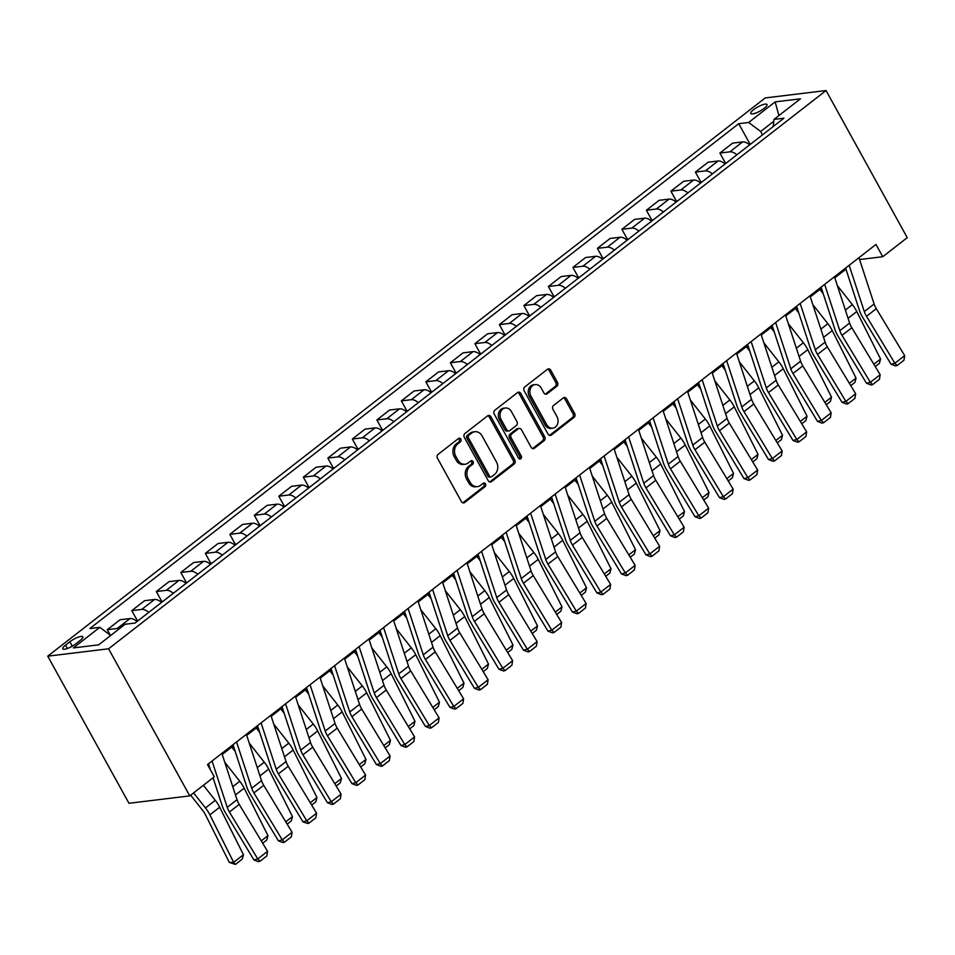 <?xml version="1.0" encoding="UTF-8"?>
<svg xmlns="http://www.w3.org/2000/svg" width="955" height="955" viewBox="0 0 955 955"><rect width="100%" height="100%" fill="white"/><g stroke="black" fill="none" stroke-linecap="round" stroke-linejoin="round"><path stroke-width="1.43" d="M460.811 439.109A1.994 1.635 83.1 0 0 458.531 438.476L438.094 454.377A2.841 2.328 83.1 0 0 437.497 458.281L461.408 501.602A2.841 2.328 83.1 0 0 464.655 502.509L485.104 486.608A1.994 1.635 83.1 0 0 483.242 483.23L480.592 485.295A9.096 7.461 83.1 0 1 477.44 486.62A9.096 7.461 83.1 0 1 470.182 482.382L468.201 478.777A9.096 7.461 83.1 0 1 470.099 466.279L472.749 464.226A1.994 1.635 83.1 0 0 470.887 460.859L468.237 462.912A9.096 7.461 83.1 0 1 465.085 464.237A9.096 7.461 83.1 0 1 457.839 460L455.845 456.395A9.096 7.461 83.1 0 1 457.743 443.908L460.394 441.843A1.994 1.635 83.1 0 0 460.811 439.109M465.085 464.237L463.438 464.44A9.096 7.461 83.1 0 1 456.192 460.203L454.198 456.597A9.096 7.461 83.1 0 1 456.108 444.099L458.746 442.046A1.994 1.635 83.1 0 0 458.424 438.56M462.829 502.843A2.841 2.328 83.1 0 0 463.008 502.712L483.457 486.799A1.994 1.635 83.1 0 0 483.135 483.314M477.44 486.62L475.793 486.823A9.096 7.461 83.1 0 1 468.547 482.585L466.553 478.968A9.096 7.461 83.1 0 1 468.463 466.482L471.102 464.428A1.994 1.635 83.1 0 0 470.779 460.931M753.65 109.634A9.264 2.34 -28.9 0 0 750.797 113.478A9.264 2.34 -28.9 0 0 755.978 112.965A9.264 2.34 -28.9 0 0 764.167 108.357A9.264 2.34 -28.9 0 0 767.02 104.525A9.264 2.34 -28.9 0 0 761.851 105.038A9.264 2.34 -28.9 0 0 753.65 109.634M556.849 386.238A2.841 2.328 83.1 0 0 557.433 382.334L550.725 370.182A2.841 2.328 83.1 0 0 547.478 369.275L524.773 386.942A2.841 2.328 83.1 0 0 524.176 390.846L548.086 434.155A2.841 2.328 83.1 0 0 551.345 435.062L574.051 417.395A2.841 2.328 83.1 0 0 574.647 413.491L566.542 398.82A2.841 2.328 83.1 0 0 563.283 397.913L553.566 405.469A2.841 2.328 83.1 0 0 552.969 409.373L556.992 416.655A7.604 6.231 83.1 0 1 552.766 428.198A7.604 6.231 83.1 0 1 546.702 424.665L530.956 396.146A7.604 6.231 83.1 0 1 535.182 384.59A7.604 6.231 83.1 0 1 541.246 388.136L543.873 392.887A2.841 2.328 83.1 0 0 547.131 393.794L556.849 386.238L555.201 386.441A2.841 2.328 83.1 0 0 555.798 382.537L549.089 370.385A2.841 2.328 83.1 0 0 547.669 369.143M108.572 648.791L189.77 795.885L214.278 776.821L207.51 764.561L875.974 244.456L882.742 256.716L907.25 237.652L826.051 90.546L108.572 648.791L47.75 656.169L765.23 97.935L826.051 90.546M490.894 416.738A2.841 2.328 83.1 0 0 487.635 415.831L464.93 433.498A2.841 2.328 83.1 0 0 464.333 437.402L488.244 480.723A2.841 2.328 83.1 0 0 491.503 481.63L514.208 463.963A2.841 2.328 83.1 0 0 514.805 460.059L490.894 416.738L489.247 416.941A2.841 2.328 83.1 0 0 487.826 415.7M494.857 410.22L517.562 392.553A2.841 2.328 83.1 0 1 520.809 393.46L544.72 436.781A2.841 2.328 83.1 0 1 544.123 440.685L534.406 448.241A2.841 2.328 83.1 0 1 531.159 447.334L521.454 429.762A2.841 2.328 83.1 0 0 518.207 428.855L511.761 433.868A2.841 2.328 83.1 0 0 511.164 437.772L521.263 456.06A1.994 1.635 83.1 0 1 518.565 458.161L494.26 414.124A2.841 2.328 83.1 0 1 494.857 410.22M75.743 643.885L80.053 640.53A8.977 2.268 -28.9 0 0 82.81 636.818A8.977 2.268 -28.9 0 0 77.809 637.319A8.977 2.268 -28.9 0 0 69.858 641.772L65.549 645.126A8.977 2.268 -28.9 0 0 62.791 648.851A8.977 2.268 -28.9 0 0 67.793 648.35A8.977 2.268 -28.9 0 0 75.743 643.885M749.938 143.99L738.728 123.684L89.866 628.533L99.809 627.328L73.344 647.92L98.663 644.84L125.129 624.248L135.073 623.042L783.936 118.193L773.992 119.399L773.204 126.538M738.728 123.684L748.672 122.467L775.138 101.887L800.457 98.807L773.992 119.399M189.77 795.885L128.949 803.274L47.75 656.169M859.572 259.533L882.742 256.716M208.023 765.492L208.835 764.86M222.217 754.45L233.342 745.795M246.724 735.386L257.838 726.731M271.22 716.322L282.346 707.667M295.728 697.257L306.853 688.603M320.235 678.193L331.349 669.539M344.731 659.129L355.857 650.474M369.239 640.065L380.365 631.41M393.747 621.001L404.86 612.346M418.242 601.937L429.368 593.282M442.75 582.86L453.876 574.206M467.258 563.796L478.383 555.142M491.753 544.732L502.879 536.077M516.261 525.668L527.387 517.013M540.769 506.604L551.894 497.949M565.264 487.539L576.39 478.885M589.772 468.475L600.898 459.821M614.28 449.411L625.406 440.756M638.776 430.347L649.901 421.692M663.283 411.283L674.409 402.628M687.791 392.207L698.917 383.552M712.287 373.142L723.413 364.488M736.794 354.078L747.92 345.424M761.302 335.014L772.428 326.359M785.81 315.95L796.924 307.295M810.306 296.886L821.431 288.231M834.813 277.821L845.939 269.167M773.777 121.273L760.658 131.48L762.52 134.846M99.809 627.328L110.673 635.493M110.41 635.29L107.306 629.679L117.25 628.474A11.579 5.945 52.1 0 1 119.447 628.677M137.043 621.514A11.579 5.945 52.1 0 0 129.999 618.553L120.055 619.759L107.306 629.679M137.341 620.631L131.814 610.615L141.758 609.409A11.579 5.945 52.1 0 1 148.801 612.358M161.55 602.438A11.579 5.945 52.1 0 0 154.507 599.489L144.551 600.695L131.814 610.615M161.849 601.566L156.322 591.551L166.266 590.333A11.579 5.945 52.1 0 1 173.309 593.294M186.046 583.374A11.579 5.945 52.1 0 0 179.003 580.425L169.059 581.631L156.322 591.551M186.356 582.502L180.817 572.475L190.761 571.269A11.579 5.945 52.1 0 1 197.816 574.23M210.554 564.31A11.579 5.945 52.1 0 0 203.511 561.361L193.567 562.567L180.817 572.475M210.852 563.426L205.325 553.411L215.269 552.205A11.579 5.945 52.1 0 1 222.312 555.165M235.061 545.245A11.579 5.945 52.1 0 0 228.018 542.297L218.062 543.502L205.325 553.411M235.36 544.362L229.833 534.346L239.777 533.141A11.579 5.945 52.1 0 1 246.82 536.101M259.557 526.181A11.579 5.945 52.1 0 0 252.514 523.233L242.57 524.438L229.833 534.346M259.867 525.298L254.328 515.282L264.284 514.077A11.579 5.945 52.1 0 1 271.327 517.025M284.065 507.117A11.579 5.945 52.1 0 0 277.022 504.168L267.078 505.374L254.328 515.282M284.363 506.234L278.836 496.218L288.78 495.012A11.579 5.945 52.1 0 1 295.823 497.961M308.572 488.053A11.579 5.945 52.1 0 0 301.529 485.092L291.573 486.31L278.836 496.218M308.871 487.169L303.344 477.154L313.288 475.948A11.579 5.945 52.1 0 1 320.331 478.897M333.068 468.989A11.579 5.945 52.1 0 0 326.025 466.028L316.081 467.234L303.344 477.154M333.379 468.105L327.84 458.09L337.795 456.884A11.579 5.945 52.1 0 1 344.839 459.833M357.576 449.924A11.579 5.945 52.1 0 0 350.533 446.964L340.589 448.17L327.84 458.09M357.874 449.041L352.347 439.025L362.291 437.82A11.579 5.945 52.1 0 1 369.334 440.768M382.084 430.86A11.579 5.945 52.1 0 0 375.04 427.9L365.096 429.105L352.347 439.025M382.382 429.977L376.855 419.961L386.799 418.756A11.579 5.945 52.1 0 1 393.842 421.704M406.579 411.784A11.579 5.945 52.1 0 0 399.536 408.836L389.592 410.041L376.855 419.961M406.89 410.913L401.351 400.897L411.307 399.679A11.579 5.945 52.1 0 1 418.35 402.64M431.087 392.72A11.579 5.945 52.1 0 0 424.044 389.771L414.1 390.977L401.351 400.897M431.385 391.837L425.858 381.821L435.802 380.615A11.579 5.945 52.1 0 1 442.845 383.576M455.595 373.656A11.579 5.945 52.1 0 0 448.552 370.707L438.608 371.913L425.858 381.821M455.893 372.772L450.366 362.757L460.31 361.551A11.579 5.945 52.1 0 1 467.353 364.512M480.09 354.592A11.579 5.945 52.1 0 0 473.047 351.643L463.103 352.849L450.366 362.757M480.401 353.708L474.874 343.693L484.818 342.487A11.579 5.945 52.1 0 1 491.861 345.435M504.598 335.527A11.579 5.945 52.1 0 0 497.555 332.579L487.611 333.784L474.874 343.693M504.897 334.644L499.37 324.628L509.313 323.423A11.579 5.945 52.1 0 1 516.357 326.371M529.106 316.463A11.579 5.945 52.1 0 0 522.063 313.515L512.119 314.72L499.37 324.628M529.404 315.58L523.877 305.564L533.821 304.359A11.579 5.945 52.1 0 1 540.864 307.307M553.614 297.399A11.579 5.945 52.1 0 0 546.558 294.438L536.615 295.656L523.877 305.564M553.912 296.516L548.385 286.5L558.329 285.294A11.579 5.945 52.1 0 1 565.372 288.243M578.109 278.335A11.579 5.945 52.1 0 0 571.066 275.374L561.122 276.58L548.385 286.5M578.408 277.451L572.881 267.436L582.825 266.23A11.579 5.945 52.1 0 1 589.868 269.179M602.617 259.271A11.579 5.945 52.1 0 0 595.574 256.31L585.63 257.516L572.881 267.436M602.915 258.387L597.388 248.372L607.332 247.166A11.579 5.945 52.1 0 1 614.375 250.115M627.125 240.194A11.579 5.945 52.1 0 0 620.07 237.246L610.126 238.452L597.388 248.372M627.423 239.323L621.896 229.307L631.84 228.09A11.579 5.945 52.1 0 1 638.883 231.05M651.62 221.13A11.579 5.945 52.1 0 0 644.577 218.182L634.633 219.387L621.896 229.307M651.919 220.259L646.392 210.243L656.336 209.026A11.579 5.945 52.1 0 1 663.391 211.986M676.128 202.066A11.579 5.945 52.1 0 0 669.085 199.118L659.141 200.323L646.392 210.243M676.427 201.183L670.899 191.167L680.843 189.961A11.579 5.945 52.1 0 1 687.887 192.922M700.636 183.002A11.579 5.945 52.1 0 0 693.581 180.053L683.637 181.259L670.899 191.167M700.934 182.119L695.407 172.103L705.351 170.897A11.579 5.945 52.1 0 1 712.394 173.858M725.132 163.938A11.579 5.945 52.1 0 0 718.088 160.989L708.144 162.195L695.407 172.103M725.442 163.054L719.903 153.039L729.847 151.833A11.579 5.945 52.1 0 1 736.902 154.782M749.639 144.874A11.579 5.945 52.1 0 0 742.596 141.925L732.652 143.131L719.903 153.039M760.658 131.48L748.672 122.467M775.138 101.887L778.898 115.579M489.664 481.953A2.841 2.328 83.1 0 0 489.855 481.821L512.56 464.166A2.841 2.328 83.1 0 0 513.157 460.262L489.247 416.941M468.905 435.217A1.994 1.635 83.1 0 0 468.487 437.951L489.485 475.972A1.994 1.635 83.1 0 0 491.753 476.605L494.547 474.444A9.096 7.461 83.1 0 0 496.457 461.945L482.108 435.958A9.096 7.461 83.1 0 0 474.85 431.72A9.096 7.461 83.1 0 0 471.698 433.045L468.905 435.217L467.258 435.42A1.994 1.635 83.1 0 0 466.852 438.154L468.487 437.951M491.061 476.903L489.426 477.094A1.994 1.635 83.1 0 1 487.838 476.175L466.852 438.154M474.85 431.72L473.214 431.923A9.096 7.461 83.1 0 0 470.051 433.248L471.698 433.045M467.258 435.42L470.051 433.248M532.58 448.575A2.841 2.328 83.1 0 0 532.771 448.444L542.476 440.876A2.841 2.328 83.1 0 0 543.073 436.972L519.162 393.663A2.841 2.328 83.1 0 0 517.741 392.421M519.198 428.437L517.55 428.64A2.841 2.328 83.1 0 0 516.56 429.058L510.113 434.071A2.841 2.328 83.1 0 0 509.516 437.975L519.615 456.263L521.263 456.06M519.293 458.913A1.994 1.635 83.1 0 0 519.615 456.263M511.391 411.533A7.604 6.231 83.1 0 0 505.326 408A7.604 6.231 83.1 0 0 501.1 419.543L506.651 429.595A2.841 2.328 83.1 0 0 509.898 430.502L516.345 425.488A2.841 2.328 83.1 0 0 516.942 421.585L511.391 411.533M505.326 408L503.691 408.191A7.604 6.231 83.1 0 0 499.453 419.746L501.1 419.543M508.92 430.92L507.272 431.111A2.841 2.328 83.1 0 1 505.004 429.786L499.453 419.746M545.293 394.129A2.841 2.328 83.1 0 0 545.484 393.997L555.201 386.441M535.182 384.59L533.547 384.793A7.604 6.231 83.1 0 0 529.309 396.349L530.956 396.146M552.766 428.198L551.119 428.401A7.604 6.231 83.1 0 1 545.054 424.856L529.309 396.349M549.507 435.396A2.841 2.328 83.1 0 0 549.698 435.265L572.403 417.598A2.841 2.328 83.1 0 0 573 413.694L564.894 399.011A2.841 2.328 83.1 0 0 563.474 397.781M190.666 795.193L202.591 810.306A14.468 7.425 52.1 0 1 205.528 814.913L229.307 862.413L233.653 862.353L209.873 814.854A21.702 11.138 -127.9 0 0 205.468 807.954L193.602 792.913M243.453 854.725L242.284 859.094L235.419 864.43L233.653 862.353L243.453 854.725L219.674 807.226A21.702 11.138 -127.9 0 0 215.269 800.326L203.403 785.285M235.419 864.43L229.307 862.413M221.87 753.388L237.019 799.693A14.468 7.425 -127.9 0 0 239.216 804.385L267.567 851.335L257.766 858.963L259.987 861.255L258.447 861.637L253.911 859.894L225.559 812.956A21.702 11.138 52.1 0 1 222.264 805.913L213.06 777.776M210.518 770.005L208.488 763.809M253.911 859.894L257.766 858.963L229.403 812.013A14.468 7.425 -127.9 0 1 227.218 807.321L212.07 761.016M267.567 851.335L266.851 855.919L259.987 861.255M261.252 840.878L267.961 835.661L244.182 788.162A21.702 11.138 -127.9 0 0 239.765 781.262L224.759 762.245M139.108 619.902L136.637 621.18M267.961 835.661L266.779 840.018L262.673 843.229M231.755 747.025L235.145 751.322M285.76 821.813L292.457 816.597L268.677 769.097A21.702 11.138 -127.9 0 0 264.272 762.197L249.267 743.181M163.603 600.838L161.144 602.116M292.457 816.597L291.287 820.954L287.18 824.153M256.262 727.961L259.653 732.258M310.268 802.749L316.964 797.532L293.185 750.033A21.702 11.138 -127.9 0 0 288.78 743.133L273.775 724.105M188.111 581.774L185.64 583.051M316.964 797.532L315.795 801.89L311.676 805.089M246.366 734.323L261.527 780.629A14.468 7.425 -127.9 0 0 263.711 785.32L292.075 832.271L282.274 839.887L284.495 842.191L282.955 842.561L278.418 840.83L250.055 793.88A21.702 11.138 52.1 0 1 246.772 786.848L232.996 744.733M278.418 840.83L282.274 839.887L253.911 792.948A14.468 7.425 -127.9 0 1 251.726 788.257L236.565 741.951M292.075 832.271L291.359 836.855L284.495 842.191M270.874 715.259L286.034 761.565A14.468 7.425 -127.9 0 0 288.219 766.256L316.582 813.194L306.782 820.823L309.002 823.126L307.462 823.497L302.926 821.766L274.562 774.815A21.702 11.138 52.1 0 1 271.28 767.784L257.492 725.669M302.926 821.766L306.782 820.823L278.418 773.884A14.468 7.425 -127.9 0 1 276.222 769.193L261.073 722.887M316.582 813.194L315.854 817.79L309.002 823.126M295.382 696.195L310.53 742.501A14.468 7.425 -127.9 0 0 312.727 747.192L341.078 794.13L331.278 801.758L333.498 804.062L331.958 804.432L327.422 802.701L299.07 755.751A21.702 11.138 52.1 0 1 295.787 748.72L282 706.605M327.422 802.701L331.278 801.758L302.926 754.82A14.468 7.425 -127.9 0 1 300.73 750.129L285.581 703.823M341.078 794.13L340.362 798.726L333.498 804.062M280.77 708.897L284.16 713.194M334.763 783.685L341.472 778.468L317.693 730.969A21.702 11.138 -127.9 0 0 313.276 724.069L298.27 705.041M212.619 562.71L210.148 563.975M341.472 778.468L340.302 782.825L336.184 786.025M319.877 677.131L335.038 723.436A14.468 7.425 -127.9 0 0 337.222 728.128L365.586 775.066L355.785 782.694L358.006 784.998L356.466 785.368L351.929 783.637L323.566 736.687A21.702 11.138 52.1 0 1 320.283 729.656L306.507 687.54M351.929 783.637L355.785 782.694L327.422 735.744A14.468 7.425 -127.9 0 1 325.237 731.053L310.077 684.759M365.586 775.066L364.87 779.65L358.006 784.998M305.266 689.832L308.656 694.13M359.271 764.621L365.968 759.404L342.188 711.905A21.702 11.138 -127.9 0 0 337.784 705.005L322.778 685.976M237.115 543.646L234.655 544.911M365.968 759.404L364.798 763.761L360.692 766.961M329.773 670.768L333.164 675.066M383.779 745.557L390.476 740.34L366.696 692.841A21.702 11.138 -127.9 0 0 362.291 685.941L347.286 666.912M261.622 524.582L259.151 525.847M390.476 740.34L389.306 744.697L385.187 747.896M354.281 651.704L357.671 656.001M408.274 726.492L414.983 721.276L391.204 673.764A21.702 11.138 -127.9 0 0 386.787 666.865L371.782 647.848M286.13 505.517L283.659 506.783M414.983 721.276L413.813 725.633L409.695 728.832M378.777 632.64L382.167 636.937M432.782 707.416L439.479 702.212L415.712 654.7A21.702 11.138 -127.9 0 0 411.295 647.8L396.289 628.784M310.626 486.441L308.167 487.719M439.479 702.212L438.309 706.569L434.203 709.768M403.285 613.576L406.675 617.873M457.29 688.352L463.987 683.147L440.207 635.636A21.702 11.138 -127.9 0 0 435.802 628.736L420.797 609.72M335.133 467.377L332.674 468.654M463.987 683.147L462.817 687.505L458.698 690.704M344.385 658.067L359.546 704.372A14.468 7.425 -127.9 0 0 361.73 709.052L390.094 756.002L380.293 763.63L382.513 765.934L380.973 766.304L376.437 764.573L348.074 717.623A21.702 11.138 52.1 0 1 344.791 710.592L331.003 668.476M376.437 764.573L380.293 763.63L351.929 716.68A14.468 7.425 -127.9 0 1 349.745 711.988L334.584 665.695M390.094 756.002L389.377 760.586L382.513 765.934M368.893 639.002L384.041 685.296A14.468 7.425 -127.9 0 0 386.238 689.988L414.589 736.938L404.789 744.566L407.009 746.858L405.469 747.24L400.933 745.509L372.581 698.559A21.702 11.138 52.1 0 1 369.299 691.527L355.511 649.412M400.933 745.509L404.789 744.566L376.437 697.616A14.468 7.425 -127.9 0 1 374.241 692.924L359.092 646.63M414.589 736.938L413.873 741.522L407.009 746.858M393.4 619.938L408.549 666.232A14.468 7.425 -127.9 0 0 410.734 670.923L439.097 717.874L429.296 725.502L431.517 727.794L429.977 728.176L425.441 726.445L397.077 679.494A21.702 11.138 52.1 0 1 393.794 672.451L380.018 630.348M425.441 726.445L429.296 725.502L400.933 678.551A14.468 7.425 -127.9 0 1 398.748 673.86L383.588 627.566M439.097 717.874L438.381 722.458L431.517 727.794M417.896 600.874L433.057 647.168A14.468 7.425 -127.9 0 0 435.241 651.859L463.605 698.809L453.804 706.437L456.024 708.729L454.485 709.111L449.948 707.369L421.585 660.43A21.702 11.138 52.1 0 1 418.302 653.387L404.514 611.284M449.948 707.369L453.804 706.437L425.441 659.487A14.468 7.425 -127.9 0 1 423.256 654.796L408.095 608.49M463.605 698.809L462.889 703.393L456.024 708.729M442.404 581.81L457.552 628.104A14.468 7.425 -127.9 0 0 459.749 632.795L488.101 679.745L478.3 687.373L480.52 689.665L478.98 690.047L474.444 688.304L446.092 641.366A21.702 11.138 52.1 0 1 442.81 634.323L429.022 592.219M474.444 688.304L478.3 687.373L449.948 640.423A14.468 7.425 -127.9 0 1 447.752 635.732L432.603 589.426M488.101 679.745L487.384 684.329L480.52 689.665M427.792 594.511L431.183 598.797M481.786 669.288L488.494 664.071L464.715 616.572A21.702 11.138 -127.9 0 0 460.31 609.672L445.293 590.656M359.641 448.313L357.17 449.59M488.494 664.071L487.325 668.44L483.206 671.64M466.911 562.734L482.06 609.039A14.468 7.425 -127.9 0 0 484.245 613.731L512.608 660.681L502.808 668.297L505.028 670.601L503.488 670.971L498.952 669.24L470.588 622.302A21.702 11.138 52.1 0 1 467.305 615.259L453.53 573.155M498.952 669.24L502.808 668.297L474.444 621.359A14.468 7.425 -127.9 0 1 472.259 616.667L457.099 570.362M512.608 660.681L511.892 665.265L505.028 670.601M452.288 575.435L455.678 579.733M506.293 650.224L513.002 645.007L489.223 597.508A21.702 11.138 -127.9 0 0 484.806 590.608L469.8 571.591M384.137 429.249L381.678 430.526M513.002 645.007L511.82 649.364L507.714 652.563M491.407 543.67L506.568 589.975A14.468 7.425 -127.9 0 0 508.752 594.667L537.116 641.617L527.315 649.233L529.536 651.537L527.996 651.907L523.459 650.176L495.096 603.226A21.702 11.138 52.1 0 1 491.813 596.195L478.025 554.079M523.459 650.176L527.315 649.233L498.952 602.295A14.468 7.425 -127.9 0 1 496.767 597.603L481.607 551.298M537.116 641.617L536.4 646.201L529.536 651.537M476.796 556.371L480.186 560.669M530.801 631.16L537.498 625.943L513.718 578.444A21.702 11.138 -127.9 0 0 509.313 571.544L494.308 552.515M408.645 410.184L406.185 411.462M537.498 625.943L536.328 630.3L532.21 633.499M515.915 524.605L531.064 570.911A14.468 7.425 -127.9 0 0 533.26 575.602L561.612 622.541L551.811 630.169L554.043 632.473L552.491 632.843L547.955 631.112L519.604 584.162A21.702 11.138 52.1 0 1 516.321 577.13L502.533 535.015M547.955 631.112L551.811 630.169L523.459 583.23A14.468 7.425 -127.9 0 1 521.263 578.539L506.114 532.233M561.612 622.541L560.895 627.137L554.043 632.473M501.303 537.307L504.694 541.604M555.309 612.095L562.006 606.879L538.226 559.379A21.702 11.138 -127.9 0 0 533.821 552.479L518.804 533.451M433.152 391.12L430.681 392.386M562.006 606.879L560.836 611.236L556.717 614.435M540.423 505.541L555.571 551.847A14.468 7.425 -127.9 0 0 557.756 556.538L586.119 603.476L576.319 611.105L578.539 613.408L576.999 613.779L572.463 612.048L544.099 565.097A21.702 11.138 52.1 0 1 540.817 558.066L527.041 515.951M572.463 612.048L576.319 611.105L547.955 564.154A14.468 7.425 -127.9 0 1 545.771 559.475L530.622 513.169M586.119 603.476L585.403 608.06L578.539 613.408M525.799 518.243L529.189 522.54M579.804 593.031L586.513 587.814L562.734 540.315A21.702 11.138 -127.9 0 0 558.317 533.415L543.311 514.387M457.66 372.056L455.189 373.321M586.513 587.814L585.331 592.172L581.225 595.371M564.918 486.477L580.079 532.783A14.468 7.425 -127.9 0 0 582.264 537.474L610.627 584.412L600.826 592.04L603.047 594.344L601.507 594.714L596.971 592.983L568.607 546.033A21.702 11.138 52.1 0 1 565.324 539.002L551.536 496.887M596.971 592.983L600.826 592.04L572.463 545.09A14.468 7.425 -127.9 0 1 570.278 540.399L555.118 494.105M610.627 584.412L609.911 588.996L603.047 594.344M550.307 499.179L553.697 503.476M604.312 573.967L611.009 568.75L587.23 521.251A21.702 11.138 -127.9 0 0 582.825 514.351L567.819 495.323M482.156 352.992L479.697 354.257M611.009 568.75L609.839 573.107L605.733 576.307M589.426 467.413L604.575 513.706A14.468 7.425 -127.9 0 0 606.771 518.398L635.123 565.348L625.322 572.976L627.554 575.268L626.003 575.65L621.466 573.919L593.115 526.969A21.702 11.138 52.1 0 1 589.832 519.938L576.044 477.822M621.466 573.919L625.322 572.976L596.971 526.026A14.468 7.425 -127.9 0 1 594.774 521.335L579.625 475.041M635.123 565.348L634.407 569.932L627.554 575.268M574.815 480.114L578.205 484.412M628.82 554.903L635.517 549.686L611.737 502.187A21.702 11.138 -127.9 0 0 607.332 495.287L592.327 476.259M506.663 333.928L504.192 335.193M635.517 549.686L634.347 554.043L630.228 557.243M599.322 461.05L602.701 465.348M653.316 535.827L660.024 530.622L636.245 483.111A21.702 11.138 -127.9 0 0 631.828 476.211L616.823 457.194M531.171 314.852L528.7 316.129M660.024 530.622L658.843 534.979L654.736 538.178M623.818 441.986L627.208 446.283M677.823 516.762L684.52 511.558L660.741 464.046A21.702 11.138 -127.9 0 0 656.336 457.147L641.33 438.13M555.667 295.787L553.208 297.065M684.52 511.558L683.35 515.915L679.244 519.114M648.326 422.922L651.716 427.219M702.331 497.698L709.028 492.494L685.248 444.982A21.702 11.138 -127.9 0 0 680.843 438.082L665.838 419.066M580.174 276.723L577.703 278M709.028 492.494L707.858 496.851L703.74 500.05M672.833 403.858L676.212 408.143M726.827 478.634L733.536 473.417L709.756 425.918A21.702 11.138 -127.9 0 0 705.339 419.018L690.334 400.002M604.682 257.659L602.211 258.936M733.536 473.417L732.354 477.787L728.247 480.986M697.329 384.781L700.719 389.079M751.334 459.57L758.031 454.353L734.252 406.854A21.702 11.138 -127.9 0 0 729.847 399.954L714.841 380.938M629.178 238.595L626.719 239.872M758.031 454.353L756.861 458.71L752.755 461.91M721.837 365.717L725.227 370.015M775.842 440.506L782.539 435.289L758.759 387.79A21.702 11.138 -127.9 0 0 754.355 380.89L739.349 361.861M653.686 219.531L651.215 220.808M782.539 435.289L781.369 439.646L777.251 442.845M746.344 346.653L749.735 350.951M800.338 421.442L807.047 416.225L783.267 368.726A21.702 11.138 -127.9 0 0 778.85 361.826L763.845 342.797M678.193 200.466L675.722 201.732M807.047 416.225L805.865 420.582L801.758 423.781M770.84 327.589L774.23 331.886M824.845 402.377L831.542 397.161L807.763 349.661A21.702 11.138 -127.9 0 0 803.358 342.761L788.353 323.733M702.689 181.402L700.23 182.668M831.542 397.161L830.373 401.518L826.266 404.717M613.934 448.349L629.082 494.642A14.468 7.425 -127.9 0 0 631.267 499.334L659.63 546.284L649.83 553.912L652.05 556.204L650.51 556.586L645.974 554.855L617.61 507.905A21.702 11.138 52.1 0 1 614.328 500.862L600.552 458.758M645.974 554.855L649.83 553.912L621.466 506.962A14.468 7.425 -127.9 0 1 619.282 502.27L604.133 455.977M659.63 546.284L658.914 550.868L652.05 556.204M638.429 429.284L653.59 475.578A14.468 7.425 -127.9 0 0 655.775 480.27L684.138 527.22L674.337 534.848L676.558 537.14L675.018 537.522L670.482 535.779L642.118 488.841A21.702 11.138 52.1 0 1 638.835 481.798L625.048 439.694M670.482 535.779L674.337 534.848L645.974 487.898A14.468 7.425 -127.9 0 1 643.789 483.206L628.629 436.913M684.138 527.22L683.422 531.804L676.558 537.14M662.937 410.22L678.086 456.514A14.468 7.425 -127.9 0 0 680.282 461.205L708.646 508.156L698.833 515.784L701.066 518.076L699.514 518.458L694.989 516.715L666.626 469.776A21.702 11.138 52.1 0 1 663.343 462.733L649.555 420.63M694.989 516.715L698.833 515.784L670.482 468.833A14.468 7.425 -127.9 0 1 668.285 464.142L653.136 417.836M708.646 508.156L707.918 512.74L701.066 518.076M687.445 391.156L702.593 437.45A14.468 7.425 -127.9 0 0 704.79 442.141L733.142 489.091L723.341 496.719L725.561 499.011L724.021 499.393L719.485 497.651L691.134 450.712A21.702 11.138 52.1 0 1 687.839 443.669L674.063 401.566M719.485 497.651L723.341 496.719L694.977 449.769A14.468 7.425 -127.9 0 1 692.793 445.078L677.644 398.772M733.142 489.091L732.425 493.675L725.561 499.011M711.941 372.08L727.101 418.386A14.468 7.425 -127.9 0 0 729.286 423.077L757.649 470.027L747.849 477.643L750.069 479.947L748.529 480.317L743.993 478.586L715.629 431.636A21.702 11.138 52.1 0 1 712.346 424.605L698.571 382.489M743.993 478.586L747.849 477.643L719.485 430.705A14.468 7.425 -127.9 0 1 717.301 426.014L702.14 379.708M757.649 470.027L756.933 474.611L750.069 479.947M736.448 353.016L751.597 399.321A14.468 7.425 -127.9 0 0 753.793 404.013L782.157 450.963L772.344 458.579L774.577 460.883L773.037 461.253L768.5 459.522L740.137 412.572A21.702 11.138 52.1 0 1 736.854 405.541L723.066 363.425M768.5 459.522L772.344 458.579L743.993 411.641A14.468 7.425 -127.9 0 1 741.796 406.949L726.648 360.644M782.157 450.963L781.429 455.547L774.577 460.883M760.956 333.952L776.105 380.257A14.468 7.425 -127.9 0 0 778.301 384.949L806.653 431.887L796.852 439.515L799.072 441.819L797.532 442.189L792.996 440.458L764.645 393.508A21.702 11.138 52.1 0 1 761.35 386.477L747.574 344.361M792.996 440.458L796.852 439.515L768.489 392.577A14.468 7.425 -127.9 0 1 766.304 387.885L751.155 341.58M806.653 431.887L805.936 436.483L799.072 441.819M785.452 314.887L800.612 361.193A14.468 7.425 -127.9 0 0 802.797 365.884L831.16 412.823L821.36 420.451L823.58 422.755L822.04 423.125L817.504 421.394L789.14 374.444A21.702 11.138 52.1 0 1 785.858 367.412L772.082 325.297M817.504 421.394L821.36 420.451L792.996 373.501A14.468 7.425 -127.9 0 1 790.812 368.821L775.651 322.515M831.16 412.823L830.444 417.407L823.58 422.755M809.959 295.823L825.12 342.129A14.468 7.425 -127.9 0 0 827.305 346.82L855.668 393.758L845.867 401.387L848.088 403.69L846.548 404.061L842.012 402.33L813.648 355.379A21.702 11.138 52.1 0 1 810.365 348.348L796.577 306.233M842.012 402.33L845.867 401.387L817.504 354.436A14.468 7.425 -127.9 0 1 815.307 349.745L800.159 303.451M855.668 393.758L854.94 398.342L848.088 403.69M795.348 308.525L798.738 312.822M849.353 383.313L856.05 378.096L832.271 330.597A21.702 11.138 -127.9 0 0 827.866 323.697L812.86 304.669M727.197 162.338L724.726 163.603M856.05 378.096L854.88 382.454L850.762 385.653M834.467 276.759L849.616 323.053A14.468 7.425 -127.9 0 0 851.812 327.744L880.164 374.694L870.363 382.322L872.584 384.614L871.044 384.996L866.507 383.265L838.156 336.315A21.702 11.138 52.1 0 1 834.873 329.284L821.085 287.169M866.507 383.265L870.363 382.322L842.012 335.372A14.468 7.425 -127.9 0 1 839.815 330.681L824.666 284.387M880.164 374.694L879.448 379.278L872.584 384.614M819.856 289.461L823.246 293.758M873.849 364.249L880.558 359.032L856.778 311.533A21.702 11.138 -127.9 0 0 852.361 304.633L837.356 285.605M751.704 143.274L749.233 144.539M880.558 359.032L879.388 363.389L875.269 366.589M858.963 257.695L874.123 303.988A14.468 7.425 -127.9 0 0 876.308 308.68L904.672 355.63L894.871 363.258L897.091 365.55L895.551 365.932L891.015 364.201L862.652 317.251A21.702 11.138 52.1 0 1 859.369 310.208L845.593 268.104M891.015 364.201L894.871 363.258L866.507 316.308A14.468 7.425 -127.9 0 1 864.323 311.617L849.162 265.323M904.672 355.63L903.955 360.214L897.091 365.55M129.999 618.553L117.25 628.474M154.507 599.489L141.758 609.409M179.003 580.425L166.266 590.333M203.511 561.361L190.761 571.269M228.018 542.297L215.269 552.205M252.514 523.233L239.777 533.141M277.022 504.168L264.284 514.077M301.529 485.092L288.78 495.012M326.025 466.028L313.288 475.948M350.533 446.964L337.795 456.884M375.04 427.9L362.291 437.82M399.536 408.836L386.799 418.756M424.044 389.771L411.307 399.679M448.552 370.707L435.802 380.615M473.047 351.643L460.31 361.551M497.555 332.579L484.818 342.487M522.063 313.515L509.313 323.423M546.558 294.438L533.821 304.359M571.066 275.374L558.329 285.294M595.574 256.31L582.825 266.23M620.07 237.246L607.332 247.166M644.577 218.182L631.84 228.09M669.085 199.118L656.336 209.026M693.581 180.053L680.843 189.961M718.088 160.989L705.351 170.897M742.596 141.925L729.847 151.833M67.411 648.493L65.549 645.126M72.294 646.177L69.858 641.772M456.108 444.099L457.743 443.908M454.198 456.597L455.845 456.395M456.192 460.203L457.839 460M471.102 464.428L472.749 464.226M468.463 466.482L470.099 466.279M466.553 478.968L468.201 478.777M468.547 482.585L470.182 482.382M483.457 486.799L485.104 486.608M463.008 502.712L464.655 502.509M458.746 442.046L460.394 441.843M513.157 460.262L514.805 460.059M512.56 464.166L514.208 463.963M489.855 481.821L491.503 481.63M487.838 476.175L489.485 475.972M519.162 393.663L520.809 393.46M543.073 436.972L544.72 436.781M542.476 440.876L544.123 440.685M532.771 448.444L534.406 448.241M516.56 429.058L518.207 428.855M510.113 434.071L511.761 433.868M509.516 437.975L511.164 437.772M505.004 429.786L506.651 429.595M545.484 393.997L547.131 393.794M545.054 424.856L546.702 424.665M564.894 399.011L566.542 398.82M573 413.694L574.647 413.491M572.403 417.598L574.051 417.395M549.698 435.265L551.345 435.062M549.089 370.385L550.725 370.182M555.798 382.537L557.433 382.334M209.873 814.854L219.674 807.226M205.468 807.954L215.269 800.326M237.019 799.693L227.218 807.321M239.216 804.385L229.403 812.013M235.467 794.942L244.182 788.162M232.769 786.705L239.765 781.262M259.975 775.878L268.677 769.097M257.277 767.641L264.272 762.197M284.471 756.814L293.185 750.033M281.785 748.577L288.78 743.133M261.527 780.629L251.726 788.257M263.711 785.32L253.911 792.948M286.034 761.565L276.222 769.193M288.219 766.256L278.418 773.884M310.53 742.501L300.73 750.129M312.727 747.192L302.926 754.82M308.978 737.749L317.693 730.969M306.28 729.513L313.276 724.069M335.038 723.436L325.237 731.053M337.222 728.128L327.422 735.744M333.486 718.685L342.188 711.905M330.788 710.448L337.784 705.005M357.982 699.609L366.696 692.841M355.296 691.384L362.291 685.941M382.489 680.545L391.204 673.764M379.792 672.32L386.787 666.865M406.997 661.481L415.712 654.7M404.299 653.256L411.295 647.8M431.493 642.417L440.207 635.636M428.807 634.18L435.802 628.736M359.546 704.372L349.745 711.988M361.73 709.052L351.929 716.68M384.041 685.296L374.241 692.924M386.238 689.988L376.437 697.616M408.549 666.232L398.748 673.86M410.734 670.923L400.933 678.551M433.057 647.168L423.256 654.796M435.241 651.859L425.441 659.487M457.552 628.104L447.752 635.732M459.749 632.795L449.948 640.423M456.001 623.352L464.715 616.572M453.303 615.115L460.31 609.672M482.06 609.039L472.259 616.667M484.245 613.731L474.444 621.359M480.508 604.288L489.223 597.508M477.81 596.051L484.806 590.608M506.568 589.975L496.767 597.603M508.752 594.667L498.952 602.295M505.004 585.224L513.718 578.444M502.318 576.987L509.313 571.544M531.064 570.911L521.263 578.539M533.26 575.602L523.459 583.23M529.512 566.16L538.226 559.379M526.814 557.923L533.821 552.479M555.571 551.847L545.771 559.475M557.756 556.538L547.955 564.154M554.019 547.096L562.734 540.315M551.322 538.859L558.317 533.415M580.079 532.783L570.278 540.399M582.264 537.474L572.463 545.09M578.515 528.031L587.23 521.251M575.829 519.795L582.825 514.351M604.575 513.706L594.774 521.335M606.771 518.398L596.971 526.026M603.023 508.955L611.737 502.187M600.325 500.73L607.332 495.287M627.53 489.891L636.245 483.111M624.833 481.666L631.828 476.211M652.026 470.827L660.741 464.046M649.34 462.59L656.336 457.147M676.534 451.763L685.248 444.982M673.836 443.526L680.843 438.082M701.042 432.699L709.756 425.918M698.344 424.462L705.339 419.018M725.549 413.634L734.252 406.854M722.851 405.398L729.847 399.954M750.045 394.57L758.759 387.79M747.347 386.333L754.355 380.89M774.553 375.506L783.267 368.726M771.855 367.269L778.85 361.826M799.06 356.442L807.763 349.661M796.363 348.205L803.358 342.761M629.082 494.642L619.282 502.27M631.267 499.334L621.466 506.962M653.59 475.578L643.789 483.206M655.775 480.27L645.974 487.898M678.086 456.514L668.285 464.142M680.282 461.205L670.482 468.833M702.593 437.45L692.793 445.078M704.79 442.141L694.977 449.769M727.101 418.386L717.301 426.014M729.286 423.077L719.485 430.705M751.597 399.321L741.796 406.949M753.793 404.013L743.993 411.641M776.105 380.257L766.304 387.885M778.301 384.949L768.489 392.577M800.612 361.193L790.812 368.821M802.797 365.884L792.996 373.501M825.12 342.129L815.307 349.745M827.305 346.82L817.504 354.436M823.556 337.366L832.271 330.597M820.858 329.141L827.866 323.697M849.616 323.053L839.815 330.681M851.812 327.744L842.012 335.372M848.064 318.302L856.778 311.533M845.366 310.077L852.361 304.633M874.123 303.988L864.323 311.617M876.308 308.68L866.507 316.308"/></g></svg>
